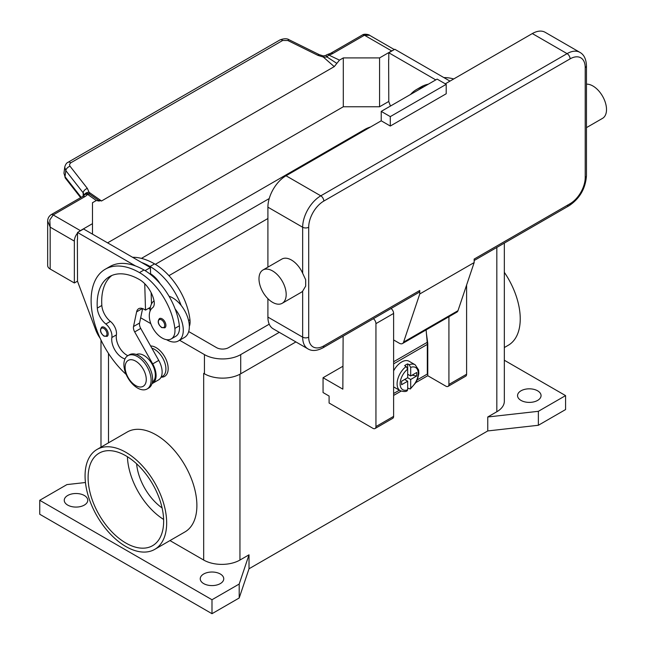 <?xml version="1.0" encoding="UTF-8"?>
<svg xmlns="http://www.w3.org/2000/svg" width="646" height="646" viewBox="0 0 646 646"><rect width="100%" height="100%" fill="white"/><g stroke="black" fill="none" stroke-linecap="round" stroke-linejoin="round"><path stroke-width="0.97" d="M203.789 373.42A25.646 14.801 180 0 1 203.684 373.364L204.443 373.8A25.646 14.801 0 0 0 240.708 373.8L295.9 341.928M504.332 360.25L565.573 395.61L565.573 409.564L538.368 425.27L487.754 430.939L249.017 568.771L239.198 597.994L211.993 613.7L39.745 514.248L39.745 500.295L66.942 484.589L85.458 482.514M203.684 583.604A11.749 6.783 180 0 1 200.244 578.808A11.749 6.783 180 0 1 207.495 572.534A11.749 6.783 180 0 1 220.31 574.003A11.749 6.783 180 0 1 223.75 578.808A11.749 6.783 180 0 1 216.491 585.074A11.749 6.783 180 0 1 203.684 583.604M67.693 505.091A11.749 6.783 180 0 1 64.253 500.295A11.749 6.783 180 0 1 71.512 494.02A11.749 6.783 180 0 1 84.319 495.49A11.749 6.783 180 0 1 87.759 500.295A11.749 6.783 180 0 1 80.508 506.561A11.749 6.783 180 0 1 67.693 505.091M520.999 400.407A11.749 6.783 180 0 1 517.551 395.61A11.749 6.783 180 0 1 524.81 389.336A11.749 6.783 180 0 1 537.617 390.814A11.749 6.783 180 0 1 541.057 395.61A11.749 6.783 180 0 1 533.806 401.877A11.749 6.783 180 0 1 520.999 400.407M211.993 613.7L211.993 599.738L39.745 500.295M239.198 597.994L239.198 584.041L211.993 599.738M249.017 568.771L249.017 554.817L239.198 584.041M538.368 425.27L538.368 411.308L487.754 416.985L487.754 430.939M565.573 395.61L538.368 411.308M249.017 554.817L239.949 560.05A25.646 14.801 180 0 1 203.684 560.05L169.963 540.581M504.332 243.106L504.332 401.279A25.646 14.801 180 0 1 496.822 411.744L487.754 416.985M150.623 345.981A17.095 9.868 60 0 1 168.178 368.559A17.095 9.868 60 0 1 161.129 377.183M97.021 449.454L127.246 432.004A57.696 33.309 60 0 1 171.699 447.46A57.696 33.309 60 0 1 196.885 505.527A57.696 33.309 60 0 1 184.934 531.941L154.717 549.383A57.696 33.309 60 0 1 110.256 533.927A57.696 33.309 60 0 1 85.07 475.868A57.696 33.309 60 0 1 97.021 449.454A57.696 33.309 60 0 1 141.482 464.91A57.696 33.309 60 0 1 166.668 522.969A57.696 33.309 60 0 1 154.717 549.383M504.332 272.329A57.696 33.309 60 0 1 520.24 318.841A57.696 33.309 60 0 1 508.289 345.255L504.332 347.54M136.613 463.804A40.601 23.442 -120 0 0 162.089 507.926M125.873 455.801A53.424 30.847 60 0 1 160.773 502.879A53.424 30.847 60 0 1 152.577 545.684A53.424 30.847 60 0 1 125.873 543.036A53.424 30.847 60 0 1 90.973 495.958A53.424 30.847 60 0 1 99.161 453.153A53.424 30.847 60 0 1 125.873 455.801M127.415 456.73A53.424 30.847 -120 0 0 163.616 519.432M161.032 377.232L162.59 376.335A16.029 9.254 -120 0 0 163.462 375.706A16.029 9.254 -120 0 0 164.108 360.88A16.029 9.254 -120 0 0 151.858 348.186M189.335 326.464A18.161 10.489 -120 0 0 189.956 319.705A50.541 29.183 -120 0 0 154.58 263.875A68.379 39.479 -120 0 0 132.591 257.286M169.034 296.256A23.506 13.574 60 0 1 181.179 305.461A50.541 29.183 -120 0 0 150.05 266.491A68.379 39.479 -120 0 0 141.531 262.454L150.397 267.565L150.583 273.791A21.366 12.339 60 0 1 160.103 283.699M125.001 358.926A14.955 8.632 60 0 1 111.863 337.503A10.683 6.169 -120 0 0 105.839 324.009A14.955 8.632 60 0 1 97.304 308.085A59.836 34.545 60 0 1 109.554 276.617A59.836 34.545 60 0 1 139.471 279.581A21.366 12.339 60 0 1 154.014 300.689A10.683 6.169 60 0 1 152.44 307.876A18.161 10.489 -120 0 0 149.42 317.969A18.161 10.489 -120 0 0 158.076 334.927A18.161 10.489 -120 0 0 171.214 338.932L175.752 336.308A18.161 10.489 -120 0 0 179.378 325.81A50.541 29.183 -120 0 0 175.131 308.95A23.506 13.574 60 0 1 183.286 330.179A23.506 13.574 60 0 1 178.417 340.935L184.465 337.446A23.506 13.574 -120 0 0 189.335 326.69A23.506 13.574 -120 0 0 181.179 305.461M150.05 311.202A23.506 13.574 60 0 1 150.05 310.984A23.506 13.574 60 0 1 154.039 300.81M178.417 340.935A23.506 13.574 60 0 1 166.474 339.659M171.214 338.932A18.161 10.489 -120 0 0 174.848 328.426A50.541 29.183 -120 0 0 139.471 272.604A68.379 39.479 -120 0 0 105.282 269.212A68.379 39.479 -120 0 0 126.164 374.43M108.189 333.925A5.346 3.085 60 0 1 107.083 336.372L103.99 336.154C100.275 332.965 99.532 329.953 101.745 327.118A5.346 3.085 60 0 1 104.41 327.385A5.346 3.085 60 0 1 108.189 333.925M165.909 325.382A5.346 3.085 60 0 1 164.803 327.821L161.71 327.603C157.995 324.413 157.253 321.401 159.465 318.575A5.346 3.085 60 0 1 162.13 318.833A5.346 3.085 60 0 1 165.909 325.382M152.351 382.23A16.029 9.254 -120 0 0 152.884 381.818A16.029 9.254 -120 0 0 151.713 363.432A16.029 9.254 -120 0 0 136.338 354.501M147.118 388.973L148.628 388.093A19.235 11.103 -120 0 0 152.618 379.291A19.235 11.103 -120 0 0 144.219 359.935A19.235 11.103 -120 0 0 129.402 354.783L127.892 355.655A19.235 11.103 -120 0 0 123.903 364.465A19.235 11.103 -120 0 0 132.301 383.813A19.235 11.103 -120 0 0 147.118 388.973A19.235 11.103 -120 0 0 151.107 380.163A19.235 11.103 -120 0 0 142.709 360.807A19.235 11.103 -120 0 0 127.892 355.655M146.271 379.468A14.955 8.632 -120 0 0 135.692 361.146A14.955 8.632 -120 0 0 125.114 367.251A14.955 8.632 -120 0 0 135.692 385.573A14.955 8.632 -120 0 0 146.271 379.468M175.131 308.95A50.541 29.183 -120 0 0 144.001 269.98A68.379 39.479 -120 0 0 135.49 265.942A68.379 39.479 -120 0 0 109.812 266.596L105.282 269.212M127.843 355.688A14.955 8.632 60 0 1 116.393 334.886A10.683 6.169 -120 0 0 110.377 321.393A14.955 8.632 60 0 1 101.834 305.469A59.836 34.545 60 0 1 111.903 275.454M151.479 304.016L151.14 292.686M150.599 274.502L150.583 273.791M150.389 307.294L145.511 310.112L144.001 309.24A10.683 6.169 -120 0 0 138.656 308.707A10.683 6.169 -120 0 0 136.621 311.848L133.528 326.513A6.412 3.698 -120 0 0 134.691 331.923L152.706 363.9A17.095 9.868 60 0 1 152.553 383.369L158.593 379.88A17.095 9.868 -120 0 0 158.746 360.411L140.739 328.434A6.412 3.698 60 0 1 139.568 323.024L142.613 308.586M152.553 383.369A17.095 9.868 60 0 1 151.988 383.651M144.728 283.707L145.511 310.112M150.397 267.565L145.092 270.634M141.531 262.454L83.56 228.983L77.52 232.471L135.49 265.942M77.52 239.278L77.52 232.471M100.162 338.262A21.366 12.339 60 0 1 95.713 329.92L77.52 281.325L77.367 239.367M423.8 86.806A68.379 39.479 -120 0 0 416.541 89.503A68.379 39.479 -120 0 0 410.581 94.437M428.33 84.19A68.379 39.479 -120 0 0 421.079 86.887L416.541 89.503M453.718 78.957A68.379 39.479 -120 0 0 443.859 77.585M435.775 79.894L388.787 52.762L388.787 59.569M388.634 59.658L388.787 101.616L390.45 106.065M68 162.316A4.272 2.471 60 0 1 68.08 162.267A4.272 2.471 60 0 1 68.484 162.106A4.272 2.471 60 0 1 70.737 162.832L282.69 40.464L287.825 40.512L317.88 55.354L323.299 57.042L327.11 57.026A4.272 2.204 -64.8 0 1 328.798 55.063A12.823 7.405 0 0 0 332.827 53.489L364.457 35.231L391.654 50.929A8.551 4.934 -60 0 1 392.994 50.331M391.654 50.929L379.565 57.914L343.301 57.914L339.473 60.126L334.24 66.635L101.543 200.979L89.059 192.282L89.616 194.139A4.272 2.705 -54.7 0 0 87.541 194.349A4.272 3.206 -143.5 0 0 84.109 195.302A4.272 4.272 0 0 1 88.074 193.598A4.272 4.046 97.1 0 1 88.09 193.598A4.272 4.046 97.1 0 1 89.616 194.139L93.888 197.07M107.591 242.856L343.301 106.768L379.565 106.768L379.565 57.914M379.565 106.768L388.787 101.446M332.827 53.489A4.272 2.471 -120 0 0 330.695 53.279L362.317 35.021A4.272 2.471 -120 0 1 364.457 35.231L369.617 35.32L394.31 49.572M343.301 106.768L343.301 57.914M388.787 52.762L394.827 49.274L449.979 81.113M77.52 281.147L74.347 282.98L74.347 241.111A8.551 4.934 -60 0 1 76.115 235.152A8.551 4.934 -60 0 1 77.52 233.133M92.475 234.127L92.475 202.723L96.311 200.51L99.258 201.076M79.046 231.591A8.551 4.934 -60 0 1 80.387 230.638L92.475 223.661M47.667 220.964L50.17 227.15L49.799 219.963L53.19 214.94L84.82 196.675A12.823 7.405 0 0 0 87.541 194.349L96.311 200.51M74.347 282.98L50.17 269.027L50.17 227.15L74.347 241.111M47.667 221.19L47.667 265.538A8.551 4.934 0 0 0 50.17 269.027M84.82 196.675A4.272 2.471 60 0 0 82.68 196.465L51.05 214.722A4.272 2.471 60 0 1 53.19 214.94L80.387 230.638M282.69 40.464A4.272 2.471 -120 0 0 280.429 39.737A4.272 2.471 -120 0 0 280.033 39.89A4.272 2.471 -120 0 0 280.025 39.899L68.08 162.267A4.272 2.471 60 0 1 68.088 162.259C66.57 162.865 65.448 164.496 64.721 167.136L65.803 170.625L83.156 192.799A4.272 2.568 -38 0 1 84.553 190.19A4.272 2.568 -38 0 1 87.38 188.43L69.849 165.998L69.51 164.383L70.737 162.832M81.162 197.337L65.036 176.729L63.954 173.233L64.77 166.829M83.156 196.166L83.156 192.799L84.206 195.165M98.58 200.373L101.543 200.979M98.572 200.373L93.347 196.699M336.841 63.389L327.11 57.026L325.98 55.338L323.428 55.952L323.299 57.042L334.24 66.635M84.368 194.979A4.272 3.117 -6.4 0 1 89.059 192.282L87.38 188.43M317.88 55.354A4.272 1.308 -63.7 0 1 319.245 54.652A4.272 1.308 -63.7 0 1 319.277 54.668M342.848 366.298L323.057 377.724L323.057 392.55L329.097 396.046L329.097 403.023L372.92 428.322A4.272 2.471 60 0 0 375.051 428.532A4.272 2.471 60 0 0 375.94 426.578L375.94 323.638A4.272 2.471 60 0 0 373.38 318.704M343.123 336.178L342.848 389.15L323.057 377.724M448.922 316.726L448.922 384.443A4.272 2.471 60 0 1 448.033 386.397L465.718 376.19A4.272 2.471 -120 0 0 466.598 374.236L466.598 285.056M448.033 386.397A4.272 2.471 60 0 1 445.902 386.187L427.765 375.714L415.879 382.577M375.051 428.532L392.736 418.325A4.272 2.471 -120 0 0 393.616 416.371L393.616 313.431A4.272 2.471 -120 0 0 391.056 308.497M401.101 391.113L393.616 395.433M426.441 333.651L427.765 343.438L427.765 375.714M427.305 343.704L427.765 343.438M393.616 393.511L399.365 390.2M417.235 379.872L427.313 374.058L427.313 344.399A22.44 12.952 -120 0 0 427.216 342.348L426.102 329.904M393.616 370.877A14.955 8.632 -60 0 1 401.626 362.018A14.955 8.632 -60 0 1 409.104 361.275L415.152 364.772A14.955 8.632 120 0 0 409.184 364.764L410.695 367.404L410.695 375.98L416.767 372.467L416.767 375.956L410.695 379.468L407.674 377.724L407.674 369.149L406.156 366.508L404.646 365.636A14.955 8.632 -60 0 1 406.156 364.635A14.955 8.632 -60 0 1 407.674 363.892L409.184 364.764M406.156 366.508A14.955 8.632 120 0 0 397.637 379.662A14.955 8.632 120 0 0 400.189 390.677L394.149 387.188A14.955 8.632 -60 0 1 393.616 386.833M404.646 379.468L407.674 381.213L401.594 384.717L401.594 381.229L407.674 377.724M400.189 390.677C403.564 391.751 405.882 391.807 407.133 390.83L407.674 389.788L407.674 381.213M405.405 379.032L405.405 379.905M410.695 379.468L410.695 388.044L410.315 388.997L407.674 388.068M416.767 375.956L412.003 375.221M408.425 374.672L407.674 375.108M407.674 374.236L410.695 375.98M407.674 363.892L407.674 369.149A12.823 7.405 120 0 0 400.116 383.829A12.823 7.405 120 0 0 407.674 389.788M418.874 292.444L322.927 347.839L418.874 292.444A4.272 2.471 60 0 0 419.763 290.482L419.763 293.97L403.597 342.089A6.412 3.698 60 0 1 402.49 343.535L456.883 312.131A6.412 3.698 -120 0 0 457.99 310.686L474.156 262.567L474.156 259.078L570.103 203.684A4.272 2.471 60 0 1 569.215 205.638L474.156 260.524L569.215 205.638A4.272 2.471 60 0 1 567.083 205.428M586.463 65.852C586.18 59.101 583.992 54.611 579.906 52.366A25.646 14.801 120 0 0 567.083 53.634L320.787 195.827A4.272 2.471 60 0 1 322.927 198.088A4.272 2.471 60 0 1 323.808 201.067L570.103 58.867A21.366 12.339 -60 0 1 585.211 67.596A4.272 2.471 0 0 0 586.463 65.852L586.463 175.769A4.272 2.471 0 0 1 585.211 177.513A21.366 12.339 -60 0 1 570.103 203.684M586.463 84.158A19.235 11.103 60 0 1 592.923 85.999A19.235 11.103 60 0 1 605.48 102.948A19.235 11.103 60 0 1 602.532 118.355L586.463 127.633M262.97 269.988L281.858 259.086A19.235 11.103 60 0 1 291.475 260.039A19.235 11.103 60 0 1 302.659 273.258L305.679 279.742L305.679 286.089L302.659 291.136A19.235 11.103 60 0 1 301.093 292.396L282.205 303.297A19.235 11.103 60 0 1 272.588 302.344A19.235 11.103 60 0 1 260.023 285.403A19.235 11.103 60 0 1 262.97 269.988A19.235 11.103 60 0 1 272.588 270.94A19.235 11.103 60 0 1 285.152 287.89A19.235 11.103 60 0 1 282.205 303.297M267.904 317.089L302.659 337.155A25.646 14.801 120 0 0 307.964 348.897L273.218 328.83A25.646 14.801 -60 0 1 267.904 317.089L267.904 298.686M267.904 267.145L267.904 207.172A25.646 14.801 -60 0 1 286.033 175.769L381.229 120.81L390.297 126.043L390.297 116.619L446.2 84.343L446.2 93.767L390.297 126.043M445.296 83.819L532.328 33.568A25.646 14.801 -60 0 1 545.151 32.3L579.906 52.366M419.763 293.97L474.156 262.567M390.297 116.619L381.229 111.387L437.132 79.111L446.2 84.343M381.229 111.387L381.229 120.81M402.49 343.535A6.412 3.698 60 0 1 399.285 343.22L393.616 339.949M267.904 218.518L168.945 275.648M155.331 264.319L269.229 198.556M269.229 324.179L228.619 347.629A8.551 4.934 180 0 1 216.531 347.629L188.705 331.56M150.114 309.281L148.532 308.368M141.426 258.384L364.61 129.531A25.646 14.801 180 0 1 370.529 126.979M279.282 332.335L240.708 354.606A25.646 14.801 180 0 1 204.443 354.606L179.596 340.256M150.801 323.638L140.675 317.792M108.496 442.833L108.496 353.419M203.684 560.05L203.684 373.364M239.949 560.05L239.949 374.212M496.822 411.744L496.822 247.442M150.05 266.491L154.58 263.875M188.567 320.505L189.956 319.705M106.986 333.925A4.49 2.592 -120 0 0 103.812 328.434A4.49 2.592 -120 0 0 100.639 330.267A4.49 2.592 -120 0 0 103.812 335.759A4.49 2.592 -120 0 0 106.986 333.925M164.706 325.382A4.49 2.592 -120 0 0 161.532 319.883A4.49 2.592 -120 0 0 158.359 321.716A4.49 2.592 -120 0 0 161.532 327.215A4.49 2.592 -120 0 0 164.706 325.382M139.471 272.604L144.001 269.98M174.848 328.426L179.378 325.81M97.304 308.085L101.834 305.469M105.839 324.009L110.377 321.393M111.863 337.503L116.393 334.886M158.746 360.411L152.706 363.9M140.739 328.434L134.691 331.923M139.568 323.024L133.528 326.513M142.403 308.513L136.621 311.848M80.645 197.644L65.375 178.126A4.272 2.568 142 0 0 65.375 178.135A4.272 2.568 142 0 1 65.036 176.729L65.803 170.625A4.272 2.568 -38 0 1 67.208 168.017A4.272 2.568 -38 0 1 70.034 166.256M330.695 53.279L327.772 54.401A4.272 1.373 76.2 0 1 328.798 55.063L339.473 60.126M287.825 40.512A4.272 1.308 -63.7 0 1 289.198 39.81A4.272 1.308 -63.7 0 1 289.23 39.826M466.598 374.236L448.922 384.443M393.616 313.431L375.94 323.638M393.616 416.371L375.94 426.578M427.313 344.399L393.616 363.851M410.695 388.044A12.823 7.405 120 0 0 418.245 373.364A12.823 7.405 120 0 0 410.695 367.404M427.216 342.348L393.616 361.752M585.211 67.596L585.211 177.513M570.103 58.867A4.272 2.471 -120 0 0 569.215 55.887A4.272 2.471 -120 0 0 567.083 53.634L532.328 33.568M286.033 175.769L320.787 195.827A25.646 14.801 120 0 0 302.659 227.239A4.272 2.471 0 0 0 305.679 227.957A4.272 2.471 0 0 0 308.699 227.239A21.366 12.339 -60 0 1 323.808 201.067M267.904 207.172L302.659 227.239L302.659 273.258M302.659 291.136L302.659 337.155A4.272 2.471 0 0 0 305.679 337.882A4.272 2.471 0 0 0 308.699 337.155L308.699 227.239M307.964 348.897C311.953 351.311 316.944 350.964 322.927 347.839A4.272 2.471 -120 0 0 323.808 345.876A21.366 12.339 -60 0 1 308.699 337.155M419.763 290.482L323.808 345.876M403.597 342.089L457.99 310.686M204.443 354.606L204.443 373.8M240.708 354.606L240.708 373.8M100.986 447.169L100.986 340.014M65.383 178.135L63.954 173.233M47.667 221.215C47.691 218.51 48.821 216.345 51.05 214.722M82.68 196.465L84.109 195.302M327.772 54.401A4.272 4.272 0 0 0 325.98 55.338M323.428 55.952L319.245 54.652L289.198 39.81C287.107 38.372 284.054 38.405 280.033 39.899M362.317 35.021C364.635 33.269 369.892 34.941 369.633 35.328M410.315 388.997L415.887 382.569L417.558 379.089L418.834 373.582L418.624 369.948L415.152 364.772M569.215 205.638C579.777 198.459 585.526 188.503 586.463 175.769"/></g></svg>
